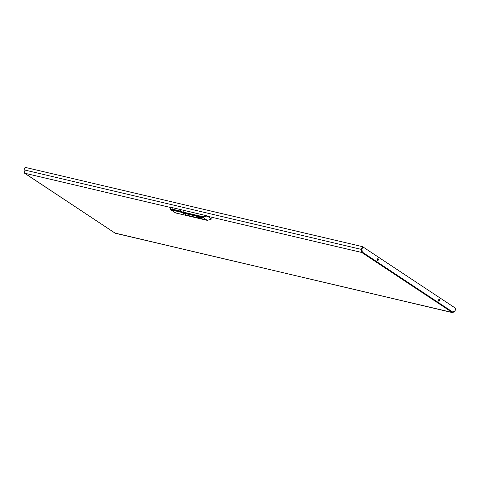 <?xml version="1.0" encoding="UTF-8"?>
<svg xmlns="http://www.w3.org/2000/svg" width="480" height="480" viewBox="0 0 480 480"><rect width="100%" height="100%" fill="white"/><g stroke="black" fill="none" stroke-linecap="round" stroke-linejoin="round"><path stroke-width="0.72" d="M180.192 211.248L172.494 209.436L180.192 211.248L180.864 209.664L183.654 210.318L182.934 212.028L183.042 212.724L183.738 213.186L183.132 213.084L187.692 215.784L183.282 213.21L183.894 213.288L183.042 212.724L182.934 212.028L202.716 216.678L206.274 215.64L183.654 210.318L182.934 212.028L170.862 209.19L170.97 209.886L170.652 209.742M172.494 209.436L173.166 207.852L170.718 207.276L170.46 207.888L170.862 209.19M180.864 209.664L173.166 207.852M170.46 207.888L170.124 208.494L170.676 209.76L175.572 212.916L207.39 220.404L202.824 217.38L183.042 212.724L170.97 209.886L175.746 212.958M197.91 216.654L197.178 216.648L201.192 218.346L197.91 216.654M193.446 216.996L187.758 215.598L193.458 216.966M206.046 219.792L187.368 215.34L206.058 219.756M206.442 220.05L200.754 218.658L206.454 220.02M189.636 214.47L183.948 213.078L189.654 214.44M202.632 217.524L196.944 216.132L202.644 217.494M203.022 217.788L184.344 213.336L203.034 217.758M206.274 215.64L207.066 215.964L202.824 217.38L202.716 216.678M211.632 218.988L207.39 220.404L211.632 218.988L207.066 215.964M187.782 215.79L175.302 212.808M438.762 301.212L439.434 300.576L439.236 299.196M439.824 300.666L439.44 299.202L438.564 299.832L438.942 301.296L439.824 300.666M377.868 258.522L378.072 259.908L377.394 260.544M377.196 259.164L378.072 258.528L378.456 259.998L377.58 260.628L377.196 259.164M361.704 249.486L363.012 246.948L455.862 308.484L454.77 311.07L452.844 312.102L362.316 252.108L361.728 252.51L361.404 249.246L362.49 246.684L25.08 167.316L24 169.878L24.528 173.1M361.92 249.534L362.316 252.108L361.932 252.018L361.584 249.774M362.49 246.684L363.012 246.948M455.832 308.55L454.92 311.22L452.67 312.684L452.25 312.504L361.728 252.51L361.722 249.456L362.802 246.894M361.722 249.456L24 169.878M115.068 233.118L452.67 312.684M454.488 311.226L452.826 312.162M170.436 207.51L24.708 173.232L115.23 233.226L452.25 312.504L452.844 312.102M438.81 299.442L439.56 299.94M187.692 215.784L207.576 220.44M361.728 252.51L207.462 216.222M378.192 259.374L377.388 258.84L378.192 259.362M378.156 259.65L377.25 259.05M170.538 207.276L170.28 207.888M180.048 211.002L173.082 209.364M24.618 173.196L115.14 233.19"/></g></svg>
